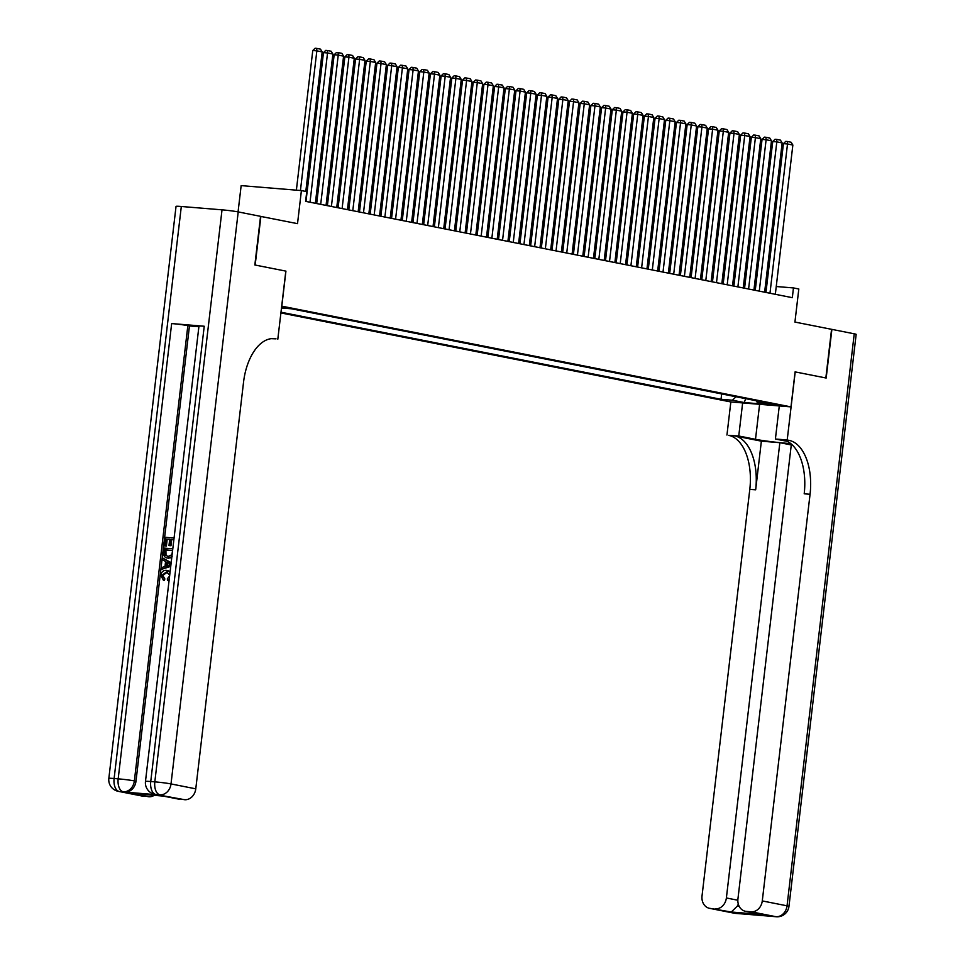 <?xml version="1.0" encoding="UTF-8"?>
<svg xmlns="http://www.w3.org/2000/svg" width="965" height="965" viewBox="0 0 965 965"><rect width="100%" height="100%" fill="white"/><g stroke="black" fill="none" stroke-linecap="round" stroke-linejoin="round"><path stroke-width="1.45" d="M778.357 404.866L766.91 403.708L778.357 404.866M280.899 312.937L730.734 401.935L790.986 406.892L281.696 306.146M238.066 211.89L241.153 185.618L301.406 190.575L306.749 191.637L305.616 201.359L792.325 297.666L793.459 287.932L776.234 286.521M791.372 444.081L737.936 898.922A11.773 9.783 -78.8 0 0 745.426 911.274L762.386 914.579L731.277 912.009L710.433 908.439L735.197 913.336L775.908 916.69L751.144 911.792A11.773 9.783 -78.8 0 0 762.278 900.924L787.042 905.821L854.242 333.806L831.89 329.379L826.173 378.027L795.1 371.887L825.847 377.954L831.565 329.318L794.931 322.069L798.815 288.993L793.459 287.932M260.562 216.377L297.522 223.651L301.406 190.575M181.311 206.486L114.111 778.514A11.773 0.615 -173.3 0 0 108.84 778.405L176.04 206.389A11.773 0.615 6.7 0 1 181.311 206.486L222.022 209.839A11.773 0.615 6.7 0 1 238.21 211.914L260.562 216.341L254.844 264.977L285.93 271.129L255.17 265.037L260.888 216.401M281.539 307.546L288.306 308.016L281.635 306.737M756.162 400.74L757.187 402.26L768.586 403.201L291.502 308.8L281.491 307.98M757.187 402.26L768.96 404.588L744.208 402.55L732.435 400.222L721.036 399.281L280.984 312.214M285.93 271.129L281.804 306.146M795.1 371.875L790.986 406.892M766.777 285.471L765.45 285.218M756.077 283.36L754.751 283.095M745.378 281.237L744.051 280.984M734.691 279.126L733.352 278.861M723.991 277.015L722.652 276.75M713.292 274.892L711.965 274.627M702.592 272.781L701.266 272.516M691.893 270.658L690.566 270.393M681.206 268.547L679.867 268.282M670.506 266.424L669.179 266.159M659.807 264.314L658.48 264.048M649.107 262.191L647.78 261.937M638.42 260.08L637.081 259.814M627.72 257.957L626.381 257.703M617.021 255.846L615.694 255.58M606.322 253.723L604.995 253.469M595.622 251.612L594.295 251.346M584.935 249.501L583.596 249.235M574.235 247.378L572.896 247.112M563.536 245.267L562.209 245.001M552.836 243.144L551.51 242.878M542.137 241.033L540.81 240.768M531.45 238.91L530.111 238.645M520.75 236.799L519.411 236.534M510.051 234.676L508.724 234.423M499.351 232.565L498.024 232.3M488.652 230.442L487.325 230.189M477.965 228.331L476.626 228.066M467.265 226.208L465.938 225.955M456.566 224.097L455.239 223.832M445.866 221.986L444.539 221.721M435.179 219.863L433.84 219.598M424.479 217.752L423.14 217.487M413.78 215.629L412.453 215.364M403.081 213.518L401.754 213.253M392.381 211.395L391.054 211.13M381.694 209.284L380.355 209.019M370.994 207.161L369.655 206.908M360.295 205.05L358.968 204.785M349.595 202.927L348.269 202.674M338.896 200.816L337.569 200.551M328.209 198.706L326.87 198.44M317.509 196.583L316.17 196.317M721.663 393.913L721.036 399.281M732.435 400.222L735.993 396.748M744.208 402.55L745.716 398.666M300.441 190.491L316.846 50.855L312.769 50.518L296.376 190.165M305.809 191.444L322.189 51.917L316.846 50.855L316.725 48.383L320.464 49.131L322.189 51.917M312.769 50.518L315.097 48.25L316.725 48.383M167.331 572.185L162.808 575.454L164.87 578.928L164.352 580.556L163.495 580.387L160.805 575.345C161.493 571.787 163.399 570.122 166.523 570.351L170.045 572.257M167.633 570.556L170.13 571.569M169.104 580.303L167.464 580.411L167.355 578.735L169.707 575.972M170.793 565.9L161.638 569.302L161.843 567.553L165.003 566.467L165.594 561.497L162.747 559.917L162.952 558.168L171.179 562.692M170.733 566.407L161.638 569.302M169.695 539.435L167.186 539.23L166.378 546.118L164.4 545.852L165.401 537.324L174.074 538.036M173.833 539.773L171.698 539.604L170.974 545.732L169.852 545.647L168.996 545.478L169.707 539.339L167.186 539.23M204.23 326.242L150.745 781.529A11.773 0.615 -173.3 0 0 145.474 781.421L198.959 326.146A11.773 0.615 6.7 0 1 204.23 326.242L171.661 323.565A11.773 0.615 6.7 0 1 187.849 325.639L189.454 325.953L135.981 781.24A11.773 9.783 101.2 0 1 124.835 792.108L157.404 794.786A11.773 9.783 101.2 0 1 156.487 794.653L154.883 794.34A11.773 9.783 -78.8 0 0 155.799 794.472L157.404 794.786M189.454 325.953L198.887 326.737M171.758 557.734L167.596 558.047M271.262 338.667L276.002 338.848A49.046 27.141 94.7 0 0 274.313 338.606A49.046 27.141 94.7 0 0 243.542 382.2L195.774 788.839A11.773 9.783 101.2 0 1 184.629 799.708L155.799 794.472A11.773 6.514 94.7 0 1 150.745 781.529L154.822 781.855L222.022 209.839M163.785 796.137L132.675 793.568L163.785 796.137L184.629 799.708M179.828 799.309A11.773 9.783 101.2 0 1 178.911 799.177L163.423 796.113M285.821 271.105L277.811 339.21M154.183 795.353A11.773 9.783 101.2 0 1 148.719 796.752L132.675 793.568M124.835 792.108L148.719 796.752M143.918 796.354A11.773 9.783 101.2 0 1 143.013 796.222L118.249 791.324A11.773 9.783 -78.8 0 0 119.153 791.457A11.773 6.514 94.7 0 1 114.111 778.514L118.176 778.839L171.661 323.565M166.33 539.061L165.522 545.949L166.378 546.118M165.522 545.949L164.4 545.852M173.097 546.262L173.845 539.676L170.841 539.435L170.117 545.563L170.974 545.732M170.117 545.563L168.996 545.478M170.841 539.435L171.698 539.604M172.156 556.588L167.946 558.084C164.822 557.842 163.387 555.9 163.64 552.282L164.134 548.096L172.807 548.808M168.803 558.253L168.019 558.144M165.063 549.833L165.148 555.056L168.163 556.443L171.879 554.73L172.578 550.46L165.063 549.833L165.92 550.002L166.004 555.225L167.814 556.395M167.391 556.335L168.163 556.443M172.566 550.557L165.92 550.002M164.786 552.245L165.642 552.414M165.148 555.056L166.004 555.225M162.952 558.168L171.131 563.005M169.225 563.5L166.655 562.088L166.197 566.069L170.938 564.453L169.225 563.5M167.488 562.535L167.102 565.755M169.731 574.959L166.33 572.004L161.951 575.285L162.808 575.454M161.951 575.285L164.87 578.928M166.33 572.004L167.186 572.173M169.201 579.531L167.464 580.411M164.014 578.759L163.495 580.387M742.64 402.912L738.756 435.999L755.499 439.316A22.074 1.158 -173.3 0 0 790.733 443.55M738.756 435.999L728.768 435.396A49.046 27.141 -85.3 0 1 749.805 489.327L702.025 895.966A11.773 9.783 -78.8 0 0 709.516 908.318A11.773 9.783 -78.8 0 0 710.433 908.439M761.373 441.162L734.63 435.878A49.046 27.141 -85.3 0 1 755.667 489.81L761.373 441.162L779.853 442.682L791.264 444.949M795.208 371.899L787.199 439.992L789.02 440.354A49.046 27.141 -85.3 0 1 810.057 494.285L762.278 900.924M787.199 439.992L775.402 439.015L787.512 441.415M715.234 908.837A11.773 9.783 -78.8 0 0 726.38 897.969L737.839 900.236M779.853 442.682L726.38 897.969M854.242 333.806A11.773 0.615 6.7 0 1 856.16 334.373L788.96 906.388A11.773 0.615 -173.3 0 0 787.042 905.821A11.773 9.783 101.2 0 1 775.908 916.69A11.773 6.514 -85.3 0 0 776.306 916.75A11.773 11.773 0 0 0 788.96 906.388M779.286 405.927L775.402 439.015M730.843 401.947L726.947 435.034M745.426 911.274A11.773 9.783 -78.8 0 0 746.331 911.394L762.386 914.579M751.144 911.792L746.331 911.394M738.309 904.072A11.773 9.783 101.2 0 1 737.212 906.231L739.226 906.4M789.02 440.354L783.158 439.871A49.046 27.141 -85.3 0 1 804.195 493.803L810.057 494.285M731.277 912.009L737.212 906.231M310.006 202.228L327.545 52.966L323.468 52.641L305.989 201.432M315.362 203.289L332.889 54.028L327.545 52.966L327.425 50.506L331.164 51.241L332.889 54.028M323.468 52.641L325.796 50.361L327.425 50.506M320.706 204.351L338.245 55.089L334.167 54.752L316.689 203.555M326.049 205.4L343.588 56.151L338.245 55.089L338.112 52.617L341.863 53.352L343.588 56.151M334.167 54.752L336.483 52.484L338.112 52.617M331.405 206.462L348.932 57.2L344.867 56.875L327.388 205.666M336.749 207.523L354.288 58.262L348.932 57.2L348.811 54.728L352.563 55.475L354.288 58.262M344.867 56.875L347.183 54.595L348.811 54.728M342.105 208.585L359.631 59.323L355.566 58.986L338.088 207.789M347.448 209.634L364.987 60.385L359.631 59.323L359.511 56.851L363.25 57.586L364.987 60.385M355.566 58.986L357.882 56.718L359.511 56.851M352.792 210.696L370.331 61.434L366.254 61.097L348.775 209.9M358.148 211.757L375.675 62.496L370.331 61.434L370.21 58.962L373.95 59.709L375.675 62.496M366.254 61.097L368.582 58.829L370.21 58.962M363.491 212.819L381.03 63.557L376.953 63.22L359.475 212.023M368.847 213.868L386.374 64.607L381.03 63.557L380.91 61.085L384.649 61.82L386.374 64.607M376.953 63.22L379.281 60.952L380.91 61.085M374.191 214.93L391.718 65.668L387.653 65.331L370.174 214.134M379.534 215.991L397.073 66.73L391.718 65.668L391.597 63.195L395.348 63.943L397.073 66.73M387.653 65.331L389.969 63.063L391.597 63.195M384.89 217.053L402.417 67.791L398.352 67.454L380.873 216.257M390.234 218.102L407.773 68.841L402.417 67.791L402.296 65.318L406.048 66.054L407.773 68.841M398.352 67.454L400.668 65.186L402.296 65.318M395.578 219.164L413.117 69.902L409.051 69.564L391.561 218.367M400.933 220.225L418.46 70.964L413.117 69.902L412.996 67.429L416.735 68.177L418.46 70.964M409.051 69.564L411.367 67.297L412.996 67.429M406.277 221.275L423.816 72.025L419.739 71.687L402.26 220.49M411.633 222.336L429.16 73.075L423.816 72.025L423.695 69.552L427.435 70.288L429.16 73.075M419.739 71.687L422.067 69.42L423.695 69.552M416.977 223.398L434.515 74.136L430.438 73.798L412.96 222.601M422.32 224.459L439.859 75.198L434.515 74.136L434.395 71.663L438.134 72.411L439.859 75.198M430.438 73.798L432.766 71.531L434.395 71.663M427.676 225.508L445.203 76.259L441.138 75.921L423.659 224.712M433.02 226.57L450.558 77.309L445.203 76.259L445.082 73.786L448.834 74.522L450.558 77.309M441.138 75.921L443.454 73.654L445.082 73.786M438.375 227.631L455.902 78.37L451.837 78.032L434.359 226.835M443.719 228.693L461.258 79.432L455.902 78.37L455.782 75.897L459.533 76.645L461.258 79.432M451.837 78.032L454.153 75.765L455.782 75.897M449.063 229.742L466.602 80.481L462.537 80.155L445.046 228.946M454.419 230.804L471.945 81.542L466.602 80.481L466.481 78.02L470.22 78.756L471.945 81.542M462.537 80.155L464.853 77.876L466.481 78.02M459.762 231.865L477.301 82.604L473.224 82.266L455.745 231.069M465.118 232.915L482.645 83.666L477.301 82.604L477.18 80.131L480.92 80.867L482.645 83.666M473.224 82.266L475.552 79.998L477.18 80.131M470.462 233.976L488.001 84.715L483.923 84.389L466.445 233.18M475.805 235.038L493.344 85.776L488.001 84.715L487.88 82.242L491.619 82.99L493.344 85.776M483.923 84.389L486.251 82.109L487.88 82.242M481.161 236.099L498.688 86.838L494.623 86.5L477.144 235.303M486.505 237.149L504.044 87.899L498.688 86.838L498.567 84.365L502.319 85.101L504.044 87.899M494.623 86.5L496.939 84.232L498.567 84.365M491.861 238.21L509.387 88.949L505.322 88.611L487.844 237.414M497.204 239.272L514.743 90.01L509.387 88.949L509.267 86.476L513.006 87.224L514.743 90.01M505.322 88.611L507.638 86.343L509.267 86.476M502.548 240.333L520.087 91.072L516.01 90.734L498.531 239.537M507.904 241.383L525.43 92.121L520.087 91.072L519.966 88.599L523.706 89.335L525.43 92.121M516.01 90.734L518.338 88.466L519.966 88.599M513.247 242.444L530.786 93.183L526.709 92.845L509.231 241.648M518.603 243.506L536.13 94.244L530.786 93.183L530.666 90.71L534.405 91.458L536.13 94.244M526.709 92.845L529.037 90.577L530.666 90.71M523.947 244.567L541.486 95.306L537.409 94.968L519.93 243.771M529.29 245.617L546.829 96.355L541.486 95.306L541.353 92.833L545.104 93.569L546.829 96.355M537.409 94.968L539.725 92.7L541.353 92.833M534.646 246.678L552.173 97.417L548.108 97.079L530.629 245.882M539.99 247.74L557.529 98.478L552.173 97.417L552.052 94.944L555.804 95.692L557.529 98.478M548.108 97.079L550.424 94.811L552.052 94.944M545.346 248.789L562.872 99.54L558.807 99.202L541.329 248.005M550.689 249.851L568.228 100.589L562.872 99.54L562.752 97.067L566.491 97.803L568.228 100.589M558.807 99.202L561.123 96.934L562.752 97.067M556.033 250.912L573.572 101.651L569.495 101.313L552.016 250.116M561.389 251.974L578.916 102.712L573.572 101.651L573.451 99.178L577.191 99.926L578.916 102.712M569.495 101.313L571.823 99.045L573.451 99.178M566.732 253.023L584.271 103.774L580.194 103.436L562.716 252.227M572.088 254.084L589.615 104.823L584.271 103.774L584.151 101.301L587.89 102.037L589.615 104.823M580.194 103.436L582.522 101.168L584.151 101.301M577.432 255.146L594.971 105.885L590.894 105.547L573.415 254.35M582.776 256.208L600.314 106.946L594.971 105.885L594.838 103.412L598.59 104.16L600.314 106.946M590.894 105.547L593.21 103.279L594.838 103.412M588.131 257.257L605.658 107.996L601.593 107.67L584.115 256.461M593.475 258.318L611.014 109.057L605.658 107.996L605.538 105.535L609.289 106.271L611.014 109.057M601.593 107.67L603.909 105.39L605.538 105.535M598.831 259.38L616.358 110.119L612.293 109.781L594.802 258.584M604.174 260.429L621.713 111.18L616.358 110.119L616.237 107.646L619.976 108.382L621.713 111.18M612.293 109.781L614.609 107.513L616.237 107.646M609.518 261.491L627.057 112.23L622.98 111.904L605.501 260.695M614.874 262.552L632.401 113.291L627.057 112.23L626.936 109.757L630.676 110.505L632.401 113.291M622.98 111.904L625.308 109.624L626.936 109.757M620.218 263.614L637.756 114.353L633.679 114.015L616.201 262.818M625.561 264.663L643.1 115.414L637.756 114.353L637.636 111.88L641.375 112.615L643.1 115.414M633.679 114.015L636.007 111.747L637.636 111.88M630.917 265.725L648.444 116.463L644.379 116.126L626.9 264.929M636.261 266.786L653.8 117.525L648.444 116.463L648.323 113.991L652.075 114.739L653.8 117.525M644.379 116.126L646.695 113.858L648.323 113.991M641.616 267.848L659.143 118.586L655.078 118.249L637.6 267.052M646.96 268.897L664.499 119.636L659.143 118.586L659.023 116.114L662.774 116.849L664.499 119.636M655.078 118.249L657.394 115.981L659.023 116.114M652.304 269.959L669.843 120.697L665.778 120.36L648.287 269.163M657.66 271.02L675.186 121.759L669.843 120.697L669.722 118.225L673.461 118.972L675.186 121.759M665.778 120.36L668.094 118.092L669.722 118.225M663.003 272.082L680.542 122.82L676.465 122.483L658.986 271.286M668.359 273.131L685.886 123.87L680.542 122.82L680.422 120.348L684.161 121.083L685.886 123.87M676.465 122.483L678.793 120.215L680.422 120.348M673.703 274.193L691.242 124.931L687.164 124.594L669.686 273.397M679.046 275.254L696.585 125.993L691.242 124.931L691.121 122.459L694.86 123.206L696.585 125.993M687.164 124.594L689.493 122.326L691.121 122.459M684.402 276.304L701.929 127.054L697.864 126.717L680.385 275.52M689.746 277.365L707.285 128.104L701.929 127.054L701.808 124.582L705.56 125.317L707.285 128.104M697.864 126.717L700.18 124.449L701.808 124.582M695.102 278.427L712.628 129.165L708.563 128.828L691.085 277.63M700.445 279.488L717.984 130.227L712.628 129.165L712.508 126.692L716.259 127.44L717.984 130.227M708.563 128.828L710.879 126.56L712.508 126.692M705.789 280.538L723.328 131.288L719.263 130.951L701.772 279.741M711.145 281.599L728.672 132.338L723.328 131.288L723.207 128.815L726.947 129.551L728.672 132.338M719.263 130.951L721.579 128.683L723.207 128.815M716.488 282.661L734.027 133.399L729.95 133.061L712.472 281.864M721.844 283.722L739.371 134.461L734.027 133.399L733.907 130.926L737.646 131.674L739.371 134.461M729.95 133.061L732.278 130.794L733.907 130.926M727.188 284.772L744.727 135.51L740.65 135.184L723.171 283.975M732.531 285.833L750.07 136.572L744.727 135.51L744.606 133.049L748.345 133.785L750.07 136.572M740.65 135.184L742.978 132.905L744.606 133.049M737.887 286.894L755.414 137.633L751.349 137.295L733.87 286.098M743.231 287.944L760.77 138.695L755.414 137.633L755.293 135.16L759.045 135.896L760.77 138.695M751.349 137.295L753.665 135.028L755.293 135.16M748.587 289.005L766.114 139.744L762.048 139.418L744.57 288.209M753.93 290.067L771.469 140.806L766.114 139.744L765.993 137.271L769.732 138.019L771.469 140.806M762.048 139.418L764.364 137.139L765.993 137.271M759.274 291.128L776.813 141.867L772.736 141.529L755.257 290.332M764.63 292.178L782.157 142.929L776.813 141.867L776.692 139.394L780.432 140.13L782.157 142.929M772.736 141.529L775.064 139.262L776.692 139.394M769.974 293.239L787.512 143.978L783.435 143.64L765.957 292.443M775.329 294.301L792.856 145.04L787.512 143.978L787.392 141.505L791.131 142.253L792.856 145.04M783.435 143.64L785.763 141.373L787.392 141.505M272.6 338.57L276.002 338.848M238.21 211.914L171.01 783.93L195.774 788.839M187.849 325.639L134.364 780.914L135.981 781.24M171.01 783.93A11.773 0.615 -173.3 0 0 154.822 781.855A11.773 6.514 -85.3 0 0 159.864 794.798A11.773 9.783 -78.8 0 0 171.01 783.93M134.364 780.914A11.773 0.615 -173.3 0 0 118.176 778.839A11.773 6.514 -85.3 0 0 123.231 791.783A11.773 9.783 -78.8 0 0 134.364 780.914M734.63 435.878L728.768 435.396M755.667 489.81L749.805 489.327M741.011 913.638A11.773 9.783 101.2 0 1 739.262 913.674A11.773 6.514 -85.3 0 0 739.673 913.734A11.773 11.773 0 0 0 741.88 913.71M734.281 913.216A11.773 11.773 0 0 0 735.595 913.397A11.773 6.514 94.7 0 1 735.197 913.336A11.773 9.783 101.2 0 1 734.281 913.216L709.516 908.318M739.673 913.734L735.595 913.397A11.773 6.514 94.7 0 0 736.005 913.409M770.914 916.231A11.773 11.773 0 0 0 772.241 916.412A11.773 6.514 94.7 0 1 771.831 916.364A11.773 9.783 101.2 0 1 770.914 916.231L769.768 916.002M776.306 916.75L772.241 916.412A11.773 6.514 94.7 0 0 772.651 916.424M759.612 404.311L755.499 439.316M145.474 781.421A11.773 11.773 0 0 0 154.883 794.34M108.84 778.405A11.773 11.773 0 0 0 118.249 791.324M168.079 570.629L167.222 570.448"/></g></svg>
